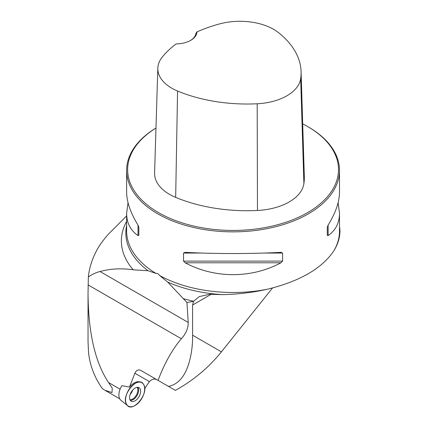 <?xml version="1.0" encoding="UTF-8"?>
<svg xmlns="http://www.w3.org/2000/svg" width="428" height="428" viewBox="0 0 428 428"><rect width="100%" height="100%" fill="white"/><g stroke="black" fill="none" stroke-linecap="round" stroke-linejoin="round"><path stroke-width="0.64" d="M108.573 382.552L112.275 388.233L111.992 392.572L104.705 390.175L102.447 388.688C94.599 377.715 89.955 365.64 88.521 352.469L88.04 341.86L88.04 292.709C88.216 332.412 95.059 362.356 108.573 382.552L120.113 389.218M144.659 388.913L144.899 388.501A37.172 21.459 -60 0 1 149.463 381.658L134.868 373.232L129.502 387.056L121.916 385.692A12.198 7.041 120 0 0 119.91 399.142A12.198 7.041 120 0 0 120.91 400.276L127.785 405.76A13.514 7.806 -60 0 1 126.672 404.503A13.514 7.806 -60 0 1 129.085 389.341A13.514 7.806 -60 0 1 141.251 382.439A13.514 7.806 -60 0 1 141.861 398.34A13.514 7.806 -60 0 1 127.785 405.76M134.868 373.232C136.297 370.274 138.233 369.31 140.668 370.338L175.368 390.368C193.317 380.476 208.666 367.636 221.415 351.848L272.54 287.964M221.415 351.848L192.595 335.21L192.595 305.014L193.542 301.36L186.95 302.489L188.229 322.439C188.25 328.335 185.945 333.76 181.317 338.73C172.168 349.617 164.416 363.5 158.06 380.38M186.95 302.489L167.69 282.073L159.698 275.568C158.419 273.845 157.172 273.123 155.953 273.406L148.077 270.747L133.204 269.8C121.242 268.115 110.194 268.693 100.061 271.534C96.37 272.358 92.469 274.166 88.35 276.964L88.04 292.709M126.629 225.535A107.225 61.905 0 0 0 126.592 225.695A107.225 61.905 0 0 0 148.077 270.747M338.109 202.685L339.506 213.278L339.506 231.045A106.438 61.455 180 0 1 333.717 251.038C337.879 244.351 339.96 237.577 339.96 230.719A106.947 61.744 0 0 0 339.506 226.647M126.629 215.91L108.798 233.768C103.699 239.423 99.708 244.891 96.819 250.177C92.09 259.084 89.265 268.014 88.35 276.964M193.542 301.36L199.261 296.599L209.586 294.282L222.87 294.63C238.198 294.282 253.141 292.458 267.698 289.157A106.438 61.455 180 0 1 159.698 275.568M129.502 387.056A13.348 7.704 -60 0 1 140.207 382.027L141.251 382.439M149.463 381.658L150.372 380.695C152.571 378.999 154.679 378.63 156.691 379.588L140.668 370.338M155.979 128.031A106.438 61.455 0 0 0 126.629 170.408A106.438 61.455 0 0 0 233.067 231.858A106.438 61.455 0 0 0 339.506 170.408A106.438 61.455 0 0 0 308.331 126.956A106.438 61.455 0 0 0 308.331 126.95L307.614 126.538A105.427 60.867 0 0 0 302.698 123.874M333.717 251.038C321.808 268.554 299.798 281.26 267.698 289.157M280.961 252.343L282.603 253.05L282.603 261.112L280.961 262.792C251.359 278.601 214.776 278.601 185.174 262.792L183.532 261.112L183.532 253.05L185.174 252.343C214.776 253.938 251.359 253.938 280.961 252.343L281.217 252.333M339.506 213.278C339.436 222.972 335.643 230.403 328.126 235.566L327.281 235.32L327.281 227.252L328.126 225.112C335.643 212.86 339.436 201.856 339.506 192.092L339.506 170.408M126.629 170.408L126.629 192.092C126.699 201.856 130.492 212.86 138.009 225.112L138.854 227.252L138.854 235.32L138.009 235.566C130.492 230.403 126.699 222.972 126.629 213.278L128.026 202.685M167.69 282.073A107.225 61.905 0 0 0 222.87 294.63M192.595 335.21C192.755 344.952 191.482 354.438 188.775 363.661C186.169 372.066 180.76 383.916 168.488 386.398M197.003 31.897A118.674 68.517 180 0 1 219.805 23.856A47.717 27.547 180 0 1 278.591 32.689A118.674 68.517 180 0 1 301.087 71.626A118.674 68.517 180 0 1 300.681 78.661A47.717 27.547 180 0 1 257.191 103.774A118.674 68.517 180 0 1 177.561 91.02A47.717 27.547 180 0 1 157.82 68.207A47.717 27.547 180 0 1 162.266 57.079A118.674 68.517 180 0 1 176.186 43.918A21.288 12.289 0 0 0 190.776 40.318A21.288 12.289 0 0 0 197.003 31.897L195.96 33.181A20.277 11.706 180 0 1 190.406 40.526M157.82 68.207L154.594 173.019A50.943 29.409 0 0 0 175.673 197.372A121.9 70.379 0 0 0 257.463 210.469A50.943 29.409 0 0 0 303.896 183.666A121.9 70.379 0 0 0 304.313 176.438L301.087 71.626M155.974 128.058A105.427 60.867 0 0 0 160.265 213.604A105.427 60.867 0 0 0 308.47 212.117A105.427 60.867 0 0 0 307.614 126.538L308.331 126.956M131.193 401.207A7.822 4.515 120 0 0 139.014 396.697A7.822 4.515 120 0 0 139.014 387.666A7.822 4.515 120 0 0 138.816 387.559A7.822 4.515 120 0 0 131.193 392.182A7.822 4.515 120 0 0 131.005 401.09A7.822 4.515 120 0 0 131.193 401.207M126.672 404.503C120.343 395.921 138.244 374.543 143.535 384.371C149.864 392.952 131.963 414.331 126.672 404.503M88.131 284.925L181.317 338.73M155.953 273.406A106.438 61.455 180 0 1 126.629 231.045L126.629 213.278M133.204 269.8A111.692 64.484 180 0 1 126.629 221.378M193.643 301.253A111.692 64.484 180 0 1 183.045 298.573M211.041 294.362L192.595 305.014M257.463 210.469L257.191 103.774M175.673 197.372L177.561 91.02M303.896 183.666L300.681 78.661M282.603 253.05L264.381 253.05M201.754 253.05L183.532 253.05M282.603 261.112L183.532 261.112M280.961 262.792L185.174 262.792M328.126 225.112L328.126 235.566M138.009 235.566L138.009 225.112M100.061 271.534L188.229 322.439M137.714 387.303A7.634 4.408 -60 0 1 137.04 395.558A7.634 4.408 -60 0 1 130.23 400.266M129.952 399.731A7.367 4.253 120 0 0 136.345 395.151A7.367 4.253 120 0 0 137.11 387.329M132.573 390.218A5.746 3.317 -60 0 1 130.187 394.359M105.812 390.791L119.722 398.821"/></g></svg>
